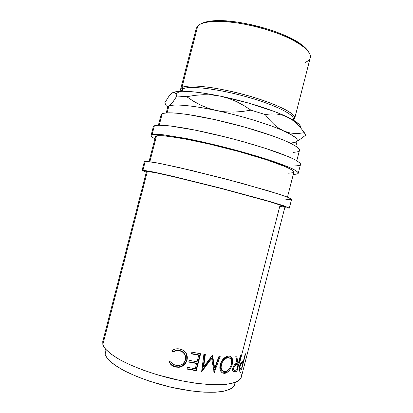 <?xml version="1.0" encoding="UTF-8"?>
<svg xmlns="http://www.w3.org/2000/svg" width="413" height="413" viewBox="0 0 413 413"><rect width="100%" height="100%" fill="white"/><g stroke="black" fill="none" stroke-linecap="round" stroke-linejoin="round"><path stroke-width="0.62" d="M239.566 363.192L279.735 206.5L284.934 207.011L279.42 204.734L267.872 201.188L221.884 188.648L172.206 176.382L157.482 173.124L147.374 171.369L102.847 344.499L102.76 341.536L102.847 344.499L105.46 349.006C108.614 352.31 113.245 355.784 119.347 359.439C132.671 366.785 152.511 374.064 173.197 379.01C193.857 383.708 213.196 385.582 225.932 384.389L233.866 382.877C237.826 381.369 240.314 379.449 241.331 377.115L284.929 207.016L283.648 206.252L272.549 202.576C261.021 199.112 242.529 194.017 222.055 188.695L178.364 177.822L157.508 173.13L147.374 171.369L102.847 344.499L103.792 346.667L105.454 348.995L110.968 354.039L119.3 359.413L130.209 364.87L143.234 370.141L157.761 374.927L180.682 380.647L195.525 383.181L209.117 384.56L220.8 384.746L230.093 383.791L236.69 381.793L238.936 380.45L240.469 378.912L241.311 377.193L241.466 375.324L240.955 373.321L238.993 370.094M242.751 361.54L243.381 361.205L245.239 353.956L245.627 353.74L241.61 369.403L240.108 370.218L239.354 370.177L239.06 368.644L239.395 366.713L241.032 362.939L243.381 361.205L245.239 353.956L245.627 353.74L241.61 369.403L240.536 369.031L240.655 368.566L240.536 369.031L241.61 369.403L240.702 369.95L239.633 369.568L240.536 369.031L239.153 369.79L239.633 369.568L240.702 369.95L239.535 370.296C238.951 369.981 238.905 368.783 239.395 366.713C239.979 364.591 240.727 363.104 241.641 362.253L242.286 361.798M241.006 355.423L236.907 371.416L234.951 371.881L233.588 371.937L233.004 371.53L232.591 369.48L233.154 367.059L234.739 364.457L237.036 363.249L235.761 356.212L236.773 356.109L237.909 363.079L238.461 362.96L240.356 355.562L241.006 355.423L236.907 371.416L235.885 371.003L236.122 370.074L235.885 371.003L236.907 371.416L235.4 371.793L234.398 371.37L235.885 371.003L233.025 371.55L234.398 371.37L235.4 371.793L233.588 371.937C232.602 371.535 232.354 370.255 232.834 368.086C233.784 365.242 235.033 363.662 236.587 363.352L237.036 363.249L235.761 356.212L236.773 356.109L237.909 363.079L237.573 364.416L237.914 363.079L238.461 362.96L240.356 355.562L241.006 355.423M225.059 373.316L222.204 372.81L220.547 370.905L219.788 368.014L220.165 364.607L221.518 361.261L223.707 358.494L226.278 356.656L228.203 356.099L229.933 356.207L230.903 356.651L232.225 358.453L232.689 361.143L231.992 365.237L230.604 368.499L229.163 370.621L226.882 372.624L225.059 373.316M203.697 366.863L212.272 355.402L212.571 355.438L214.652 368.019L219.055 356.063L220.274 356.156L214.202 372.733L211.657 358.438L201.652 371.493L203.908 354.271L205.328 354.483L203.697 366.863L203.222 366.429L204.827 354.411L203.222 366.429L203.697 366.863L205.328 354.483L203.908 354.271L201.859 371.519L211.657 358.438L211.079 358.014L201.776 370.575L211.079 358.014L211.657 358.438L214.202 372.733L220.274 356.156L219.055 356.063L214.652 368.019L213.991 367.57L212.096 355.645L213.991 367.57L214.652 368.019L212.571 355.438L212.272 355.402L203.697 366.863M200.635 353.745L196.278 370.719L186.965 369.083L187.414 367.338L195.272 368.747L196.614 363.517L188.762 362.087L189.211 360.342L197.058 361.778L198.736 355.242L190.894 353.781L191.343 352.036L200.635 353.745L196.278 370.719L195.912 370.291L200.176 353.667L195.912 370.291L196.278 370.719L186.965 369.083L187.414 367.338L195.272 368.747L196.614 363.517L196.268 363.11L188.844 361.762L196.268 363.11L196.614 363.517L188.762 362.087L189.211 360.342L197.058 361.778L198.736 355.242L198.385 354.85L190.971 353.471L198.385 354.85L198.736 355.242L190.894 353.781L191.343 352.036L200.635 353.745M169.206 362.134L168.984 361.623L170.59 360.947L171.524 362.511L174.353 364.751L176.81 365.484L179.066 365.495L181.926 364.529L183.166 363.641L185.261 360.513L185.659 356.806L184.565 354.07L182.453 351.995L180.409 351.055L177.905 350.606L176.114 350.751L172.84 352.175L171.762 350.807L173.63 349.641L175.731 348.959L177.931 348.789L181.095 349.372L183.811 350.694L186.382 353.683L187.285 356.873L186.97 360.224L185.416 363.564L182.654 366.047L179.18 367.286L174.988 366.935L171.571 365.175L169.206 362.134M233.686 369.909L232.674 369.367M234.914 382.526L234.718 384.653L233.861 386.341L232.349 387.864L230.18 389.196L223.892 391.214L215.121 392.242L204.156 392.174L191.462 390.977L170.507 387.126L149.434 381.189L136.543 376.413L125.335 371.277L116.311 366.052L112.728 363.486L107.545 358.592L105.965 356.316L105.062 354.184L104.974 351.112L105.062 354.184L106.182 349.816L105.062 354.184C106.58 358.422 111.846 363.45 120.642 368.726C133.141 375.784 151.659 382.655 170.941 387.229C190.202 391.55 208.26 393.14 220.217 391.808C228.626 390.486 233.479 388.029 234.775 384.436L235.302 382.381M291.568 199.386L288.548 197.574L278.672 194.053L240.856 183.016L192.623 170.698L160.481 163.569L152.118 162.046L145.242 161.313L142.955 170.197L142.113 170.316L146.316 172.19L142.191 170.466L142.955 170.197L153.517 172.014L175.597 176.971L222.199 188.555L265.838 200.362L283.586 205.72L289.332 208.116L284.748 207.729L289.332 208.121L291.568 199.386C291.268 198.839 289.389 197.894 285.935 196.557L268.285 190.816L224.724 178.721L178.075 167.317L155.913 162.701L145.242 161.313L142.955 170.197L153.538 172.014L169.175 175.468L222.333 188.591L271.465 201.993L283.669 205.746L289.332 208.121M152.098 134.653C154.188 134.251 157.854 134.287 163.099 134.767L185.514 138.37C199.877 141.225 215.467 144.849 232.292 149.232C248.951 153.708 263.396 158.024 275.626 162.185C282.931 164.787 288.713 167.074 292.987 169.062C296.327 170.832 298.093 172.211 298.279 173.202C298.026 173.976 296.374 174.348 293.313 174.322L297.732 173.775L298.274 173.223L298.103 172.474L295.512 170.414L289.849 167.616L269.715 160.192L240.516 151.452L216.045 145.108L185.582 138.381L163.114 134.772L156.088 134.287L152.098 134.653L154.385 125.769L152.098 134.653L151.235 135.134L151.112 135.8L152.944 137.622L154.906 138.783C152.211 137.338 150.941 136.213 151.091 135.407L152.098 134.653M300.519 164.472C300.365 163.341 298.64 161.813 295.331 159.898C291.098 157.776 285.347 155.355 278.073 152.645C265.884 148.324 251.465 143.91 234.816 139.408C217.992 135.01 202.385 131.453 187.998 128.722C179.159 127.168 171.653 126.079 165.489 125.459C160.213 125.118 156.512 125.222 154.385 125.769L153.337 126.683L154.385 125.769L158.427 125.185L170.156 125.939L195.142 130.1L226.758 137.312L243.035 141.644L265.564 148.386L288.274 156.599L295.414 159.939L299.482 162.598L300.365 163.646L300.519 164.472L298.279 173.202M294.706 118.361L293.153 120.028C295.662 118.428 294.727 115.826 290.065 112.434C282.993 107.752 268.863 101.903 251.584 96.714C238.115 92.848 225.137 89.879 212.643 87.819C204.905 86.709 198.209 86.074 192.566 85.914C187.662 86.028 184.115 86.575 181.932 87.556C187.357 83.834 215.942 86.833 245.606 95.011C275.295 103.152 296.415 113.725 294.706 118.361L310.256 57.722C312.682 50.283 292.306 36.855 262.699 28.435C233.128 19.953 203.934 19.354 197.786 25.905C199.954 23.815 204.058 22.421 210.103 21.719C232.581 18.508 283.189 31.502 301.34 45.146C311.991 53.21 313.235 58.987 305.078 62.482M308.537 51.744C307.184 49.343 304.557 46.757 300.654 43.99C282.833 30.572 233.34 17.867 211.26 21.042C206.505 21.584 202.959 22.581 200.615 24.037L203.005 22.87L209.055 21.331L217.13 20.671L226.933 20.955L238.043 22.199L249.937 24.372L262.028 27.372L273.705 31.052L284.392 35.219L293.576 39.658L300.876 44.15L306.028 48.486L308.537 51.749M293.122 120.013L293.333 119.202C294.985 114.7 274.268 104.386 245.188 96.415C216.138 88.408 188.091 85.403 182.727 88.986L181.932 87.556C180.429 88.501 180.182 89.74 181.199 91.283L180.641 89.074L181.932 87.556L197.786 25.905L181.932 87.556L182.727 88.986C188.199 85.279 217.842 88.635 247.547 97.076C277.288 105.47 296.777 115.893 292.967 119.92M182.727 88.986L182.143 91.268L182.727 88.986L181.441 90.473L181.235 91.283M295.853 146.187L297.257 140.704C297.799 138.556 293.292 135.304 283.726 130.942C268.982 124.267 241.161 115.748 216.515 110.55C191.704 105.238 173.026 103.777 168.834 106.177L167.12 112.852L168.834 106.177L167.642 107.426L166.232 112.904M296.797 160.719L299.446 150.394L298.506 148.288C296.524 146.532 293.039 144.452 288.062 142.057C276.937 137.049 258.729 130.885 238.316 125.346C222.586 121.216 207.94 117.948 194.368 115.552C186.01 114.21 178.886 113.327 172.99 112.909C167.915 112.754 164.317 113.033 162.195 113.74L159.253 125.17L162.195 113.74L161.06 114.866L158.406 125.185M287.463 197.135L293.865 172.169L292.796 170.579C290.721 169.165 287.154 167.415 282.1 165.329C270.814 160.915 252.498 155.159 232.06 149.707C216.324 145.598 201.709 142.196 188.214 139.496L167.038 136.068C162.046 135.593 158.53 135.541 156.496 135.898L149.857 161.705L156.496 135.898L155.458 136.631L149.041 161.597M281.532 164.297L278.45 163.93M293.607 152.397L297.752 151.747L298.924 151.143L299.451 150.358L299.306 149.387L296.901 146.909L291.63 143.776L283.54 140.09L272.874 135.991L245.689 127.38L215.318 119.703L188.096 114.551L177.383 113.234L169.216 112.801L163.827 113.224L162.195 113.74L161.055 114.876M161.029 115.299L161.457 116.321M174.967 92.811L176.01 94.035L176.867 95.997L172.402 102.765L168.834 106.177C173.026 103.777 191.704 105.238 216.515 110.55L208.462 108.32L200.806 105.181L193.527 101.247L186.702 96.704L176.867 95.997L172.402 102.765L168.834 106.177L167.446 106.492L166.336 105.94L164.828 102.749L168.778 96.487L170.584 94.303L172.247 92.91L173.723 92.409L174.967 92.811L175.871 93.808L176.867 95.997L186.702 96.704L194.977 95.341L203.325 94.701L211.766 94.913L220.227 96.121L248.456 103.043L274.139 111.427L281.217 114.246L292.316 119.548L298.836 124.076L300.318 125.955L300.628 127.54M172.371 92.837L174.57 92.011L178.07 91.454L182.711 91.268L195.215 92.047L202.866 93.028L220.227 96.121L228.353 98.315L236.195 101.459L243.763 105.47L250.97 110.163L242.286 111.505L233.639 112.099L225.028 111.825L216.515 110.55C241.161 115.748 268.982 124.267 283.726 130.942L278.78 128.195L274.036 124.483L269.483 119.873L265.167 114.546L250.97 110.163L242.286 111.505L233.639 112.099L225.028 111.825L216.515 110.55L208.462 108.32L200.806 105.181L193.527 101.247L186.702 96.704L194.977 95.341L203.325 94.701L211.766 94.913L220.227 96.121L228.353 98.315L236.195 101.459L243.763 105.47L250.97 110.163L265.167 114.546L270.959 113.916L276.596 114.034L282.064 115.026L287.309 116.972C272.673 109.863 244.909 101.149 220.227 96.121C202.484 92.548 189.071 90.953 179.985 91.325C176.366 91.505 173.827 92.006 172.381 92.832M300.576 127.746C301.123 126.001 298.997 123.637 294.195 120.648L287.309 116.972L292.12 119.806L296.549 123.451L300.623 127.798L304.324 132.65L305.62 135.211L298.341 140.616L305.62 135.211L304.324 132.65L299.229 133.414L294.087 133.482L288.904 132.707L283.726 130.942C298.501 137.932 301.222 141.927 291.883 142.924L295.001 142.196L291.883 142.924M172.247 92.915L173.723 92.409M165.479 104.644L164.828 102.749L168.778 96.487L172.247 92.91M283.726 130.942L278.78 128.195L274.036 124.483L269.483 119.873L265.167 114.546L270.959 113.916L276.596 114.034L282.064 115.026L287.309 116.972L292.12 119.806L296.549 123.451L300.623 127.798L304.324 132.65L299.229 133.414L294.087 133.482L288.904 132.707L283.726 130.942M197.786 25.905L196.232 28.445L180.641 89.074M288.274 173.202L293.406 172.675L293.87 172.144L293.653 171.431L291.119 169.469L285.719 166.826L266.752 159.862L239.447 151.7L209.081 143.987L181.988 138.329L163.326 135.722L158.06 135.645L156.496 135.898L155.458 136.641M155.464 136.946L155.959 137.72M294.262 165.99L298.682 165.623L299.936 165.159L300.509 164.498M102.76 341.536L146.501 171.478L147.374 171.369L146.496 171.478M146.553 171.591L147.152 171.958M145.242 161.313L144.359 161.586L145.242 161.313M285.744 199.221L289.957 199.665L291.568 199.396M231.141 365.164L231.693 361.824L230.774 358.825L228.89 357.782L226.345 358.231L223.263 360.709L221.781 363.259L221.032 367.41L221.667 369.712L222.277 370.569L223.898 371.576L225.338 371.643L226.84 371.096L229.478 368.597L231.141 365.164M238.038 364.607L235.467 365.252L234.223 366.579L233.526 368.68L233.856 370.141L236.67 369.945L238.038 364.607L236.67 369.945L235.209 370.27C233.934 370.797 233.412 370.033 233.655 367.988L232.953 367.673L233.655 367.988C234.336 366.094 235.173 365.092 236.159 364.984L238.038 364.607L237.026 364.194L238.038 364.607M242.968 362.815L241.362 363.719L240.175 365.804L239.891 368.551L241.626 368.05L242.968 362.815L241.626 368.05L240.722 368.535C239.886 369.16 239.633 368.484 239.963 366.512L239.499 366.336L239.963 366.512C240.572 364.633 241.202 363.585 241.848 363.368L242.968 362.815L241.894 362.438L242.968 362.815M222.044 370.621L220.883 369.263L220.268 366.961L221.022 362.815L222.493 360.27L224.471 358.401L227.088 357.348L229.385 357.88L227.083 357.348C224.073 357.921 221.9 360.213 220.563 364.214L221.322 364.658C222.664 360.652 224.863 358.36 227.914 357.782L228.42 357.751C231.223 358.061 232.194 360.301 231.332 364.472C230.108 368.572 228.053 370.972 225.173 371.664L224.842 371.69C221.802 371.364 220.63 369.021 221.322 364.658L220.563 364.214C219.871 367.74 220.614 370.017 222.798 371.034L222.798 371.034M235.632 364.457L236.623 364.875L235.632 364.457L234.321 364.932L237.026 364.194L235.632 364.457M239.091 368.303L239.437 368.241M241.099 362.851L242.121 363.223L241.099 362.851M241.894 362.438L241.135 362.805L241.894 362.438M184.456 353.719L185.292 355.448C184.306 352.81 182.432 351.174 179.665 350.529L182.386 351.659L184.456 353.719M178.798 350.363L179.665 350.529C177.234 349.971 174.993 350.415 172.933 351.871L176.16 350.436L178.798 350.363M171.978 350.642L172.933 351.871L171.978 350.642M187.125 356.502L186.63 354.225L186.8 359.847L187.099 358.179M186.531 360.73L186.8 359.847C185.597 363.868 182.949 366.233 178.85 366.95L175.52 366.713L179.113 366.914L182.536 365.665L185.256 363.182L186.531 360.73M174.993 366.579L175.52 366.713C172.551 365.995 170.445 364.266 169.201 361.53L171.643 364.834L174.993 366.579M187.053 368.742L195.912 370.291L187.053 368.742M213.826 371.463L219.432 356.094L213.826 371.463M223.035 372.898L226.009 372.175L228.833 369.423C227.341 371.493 225.725 372.65 223.985 372.898L224.811 373.352C228.322 372.433 230.795 369.449 232.23 364.395L231.44 364.029L232.23 364.395C233.345 359.264 232.204 356.486 228.807 356.063L228.136 356.104C224.44 356.92 221.781 359.754 220.165 364.607C219.267 370.053 220.697 372.975 224.46 373.378L223.035 372.898M231.321 358.025L230.046 356.243C231.404 357.359 231.956 359.248 231.693 361.912L231.321 358.025M236.701 361.199L235.895 356.197L236.701 361.199M233.18 369.883L232.86 369.687M242.199 362.547L242.405 361.731L242.199 362.547M232.318 364.023L231.548 363.471L232.318 364.023M175.525 367.074L175.52 366.713L175.525 367.074L178.943 367.317C183.083 366.605 185.762 364.24 186.97 360.224L186.8 359.847L186.97 360.224C187.579 357.932 187.383 355.753 186.382 353.683C185.029 351.236 182.938 349.708 180.12 349.099C177.053 348.355 174.265 348.928 171.762 350.807L172.84 352.175L172.933 351.871L172.84 352.175C174.926 350.725 177.208 350.286 179.681 350.854L179.665 350.529L179.681 350.854C184.234 352.191 186.17 355.17 185.478 359.79C184.528 362.996 182.396 364.896 179.092 365.49L176.072 365.345C173.543 364.736 171.715 363.27 170.59 360.947L168.984 361.623C170.259 364.524 172.438 366.346 175.525 367.074M236.948 362.686L237.909 363.079L236.948 362.686M233.319 371.819L233.588 371.937M210.103 21.719L211.26 21.042M301.34 45.146L300.654 43.99M294.195 120.648L295.021 122.072M179.985 91.325L175.871 93.808M151.096 135.402L153.337 126.683M142.113 170.311L144.359 161.586M227.083 357.348L227.914 357.782M236.159 364.984L235.178 364.56M241.848 363.368L240.96 363.042M104.974 351.112L105.506 349.057M178.85 366.95L178.948 367.317M223.985 372.898L224.832 373.347"/></g></svg>

